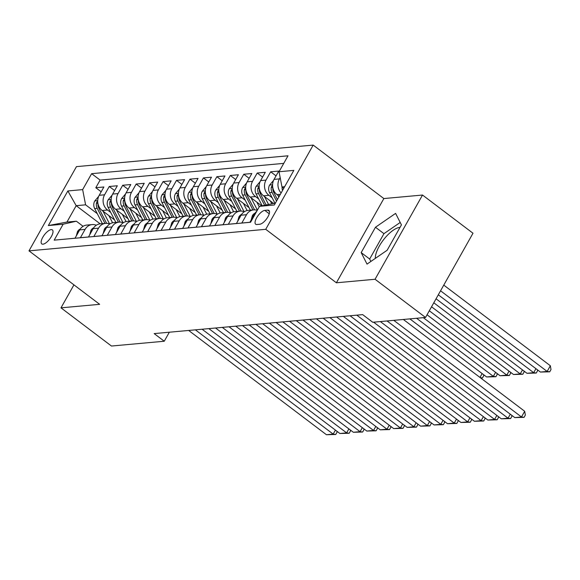 <?xml version="1.0" encoding="UTF-8"?>
<svg xmlns="http://www.w3.org/2000/svg" width="580" height="580" viewBox="0 0 580 580"><rect width="100%" height="100%" fill="white"/><g stroke="black" fill="none" stroke-linecap="round" stroke-linejoin="round"><path stroke-width="0.87" d="M42.971 244.187A8.78 3.386 -52.9 0 0 50.627 237.742A8.78 3.386 -52.9 0 0 52.367 229.898A8.78 3.386 -52.9 0 0 51.178 229.615A8.78 3.386 -52.9 0 0 43.522 236.067A8.78 3.386 -52.9 0 0 41.774 243.905A8.78 3.386 -52.9 0 0 42.971 244.187M375.296 258.404A21.402 8.258 127.1 0 1 383.916 239.257A21.402 8.258 127.1 0 1 399.794 227.404A21.402 8.258 127.1 0 1 400.026 227.389M313.193 145.094L76.458 166.634L29 250.857L265.734 229.31L313.193 145.094L383.851 198.563L336.393 282.786L375.064 279.263L422.523 195.039L383.851 198.563M422.523 195.039L472.997 233.232L425.539 317.456L375.064 279.263M66.925 238.982L75.023 238.199L79.706 229.89L85.086 229.397A10.976 9.556 -95.2 0 1 92.169 224.583A10.976 9.556 -95.2 0 1 96.294 225.243M85.086 229.397L80.403 237.706L88.479 236.974L93.155 228.665L98.535 228.179A10.976 9.556 -95.2 0 1 105.618 223.358A10.976 9.556 -95.2 0 1 109.75 224.018M98.535 228.179L93.859 236.488L101.928 235.748L106.611 227.44L111.991 226.954A10.976 9.556 -95.2 0 1 119.067 222.133A10.976 9.556 -95.2 0 1 123.199 222.8M111.991 226.954L107.307 235.262L115.376 234.53L120.06 226.222L125.44 225.729A10.976 9.556 -95.2 0 1 132.523 220.907A10.976 9.556 -95.2 0 1 136.648 221.575M125.44 225.729L120.756 234.037L128.825 233.305L133.509 224.996L138.888 224.504A10.976 9.556 -95.2 0 1 145.971 219.682A10.976 9.556 -95.2 0 1 150.097 220.349M138.888 224.504L134.212 232.812L142.281 232.08L146.957 223.771L152.344 223.278A10.976 9.556 -95.2 0 1 159.42 218.457A10.976 9.556 -95.2 0 1 163.553 219.124M152.344 223.278L147.661 231.587L155.73 230.855L160.413 222.546L165.793 222.06A10.976 9.556 -95.2 0 1 172.876 217.239A10.976 9.556 -95.2 0 1 177.001 217.899M165.793 222.06L161.109 230.362L169.179 229.629L173.862 221.321L179.242 220.835A10.976 9.556 -95.2 0 1 186.325 216.014A10.976 9.556 -95.2 0 1 190.45 216.673M179.242 220.835L174.558 229.143L182.635 228.404L187.311 220.095L192.69 219.61A10.976 9.556 -95.2 0 1 199.774 214.788A10.976 9.556 -95.2 0 1 203.906 215.456M192.69 219.61L188.014 227.918L196.083 227.186L200.767 218.877L206.146 218.385A10.976 9.556 -95.2 0 1 213.222 213.563A10.976 9.556 -95.2 0 1 217.355 214.23M206.146 218.385L201.463 226.693L209.532 225.961L214.216 217.652L219.595 217.159A10.976 9.556 -95.2 0 1 226.679 212.338A10.976 9.556 -95.2 0 1 230.804 213.005M219.595 217.159L214.912 225.468L222.981 224.736L227.664 216.427L233.044 215.934A10.976 9.556 -95.2 0 1 240.127 211.113A10.976 9.556 -95.2 0 1 244.252 211.78M233.044 215.934L228.368 224.243L236.437 223.51L241.113 215.202L246.5 214.716A10.976 9.556 -95.2 0 1 253.576 209.895A10.976 9.556 -95.2 0 1 257.259 210.381M246.5 214.716L241.817 223.024L249.886 222.285L254.569 213.976A10.976 9.556 -95.2 0 1 256.751 211.28M279.241 196.286L277.008 194.597A10.976 9.556 -95.2 0 1 274.064 179.379L278.748 171.071L270.671 171.803L276.044 175.863M273.419 203.283L263.559 195.815A10.976 9.556 84.8 0 1 260.616 180.605L265.292 172.296L257.223 173.028L262.595 177.088M261.732 205.842L250.103 197.04A10.976 9.556 84.8 0 1 247.16 181.83L251.843 173.522L243.774 174.254L249.139 178.314M249.081 207.669L236.655 198.266A10.976 9.556 84.8 0 1 233.711 183.048L238.394 174.739L230.325 175.479L235.69 179.539M235.632 208.894L223.206 199.491A10.976 9.556 84.8 0 1 220.262 184.273L224.938 175.965L216.869 176.697L222.242 180.764M222.176 210.119L209.757 200.716A10.976 9.556 84.8 0 1 206.806 185.499L211.49 177.19L203.42 177.922L208.786 181.989M208.727 211.338L196.301 201.942A10.976 9.556 84.8 0 1 193.357 186.724L198.041 178.415L189.972 179.147L195.337 183.207M195.279 212.563L182.852 203.16A10.976 9.556 84.8 0 1 179.909 187.949L184.592 179.641L176.516 180.373L181.888 184.433M181.823 213.788L169.403 204.385A10.976 9.556 84.8 0 1 166.46 189.167L171.136 180.866L163.067 181.598L168.439 185.658M168.374 215.013L155.947 205.61A10.976 9.556 84.8 0 1 153.004 190.392L157.688 182.084L149.618 182.823L154.983 186.883M154.925 216.238L142.499 206.835A10.976 9.556 84.8 0 1 139.555 191.618L144.239 183.309L136.169 184.041L141.535 188.108M141.476 217.457L129.05 208.061A10.976 9.556 84.8 0 1 126.106 192.843L130.783 184.534L122.713 185.266L128.086 189.334M128.02 218.682L115.601 209.286A10.976 9.556 84.8 0 1 112.65 194.068L117.334 185.76L109.265 186.492L114.63 190.552M425.539 317.456L372.744 322.262L362.652 314.621L154.164 333.594L164.256 341.236L169.338 332.209M267.743 210.127L264.785 210.395A8.504 3.284 -52.9 0 0 257.361 216.637A8.504 3.284 -52.9 0 0 255.671 224.235A8.504 3.284 -52.9 0 0 256.831 224.511L259.789 224.243A8.504 3.284 -52.9 0 0 267.206 217.993A8.504 3.284 -52.9 0 0 268.895 210.402A8.504 3.284 -52.9 0 0 267.743 210.127L269.475 211.439M100.195 223.851L76.183 205.682L66.947 222.067L76.364 221.212L63.155 224.206L54.179 240.142L250.56 222.27L259.536 206.335L275.399 203.101M63.155 224.206L48.358 225.555L67.86 190.958L82.65 189.609L91.633 173.674L288.013 155.803L279.038 171.738L293.828 170.389L274.333 204.994L259.536 206.335M110.729 212.439L107.525 210.018A10.976 9.556 -95.2 0 1 104.581 194.8L109.265 186.492M114.572 219.907L102.145 210.504L107.525 210.018M124.185 211.214L120.981 208.793A10.976 9.556 -95.2 0 1 118.037 193.575L122.713 185.266M137.634 209.996L134.429 207.567A10.976 9.556 -95.2 0 1 131.486 192.35L136.169 184.041M151.083 208.771L147.878 206.342A10.976 9.556 -95.2 0 1 144.935 191.132L149.618 182.823M164.539 207.546L161.334 205.124A10.976 9.556 -95.2 0 1 158.383 189.906L163.067 181.598M177.987 206.32L174.783 203.899A10.976 9.556 -95.2 0 1 171.84 188.681L176.516 180.373M191.436 205.095L188.232 202.674A10.976 9.556 -95.2 0 1 185.288 187.456L189.972 179.147M204.885 203.87L201.68 201.448A10.976 9.556 -95.2 0 1 198.737 186.231L203.42 177.922M218.341 202.652L215.137 200.223A10.976 9.556 -95.2 0 1 212.193 185.006L216.869 176.697M231.79 201.427L228.585 198.998A10.976 9.556 -95.2 0 1 225.642 183.787L230.325 175.479M245.238 200.201L242.034 197.78A10.976 9.556 -95.2 0 1 239.09 182.562L243.774 174.254M258.695 198.976L255.49 196.555A10.976 9.556 -95.2 0 1 252.539 181.337L257.223 173.028M272.143 197.751L268.939 195.329A10.976 9.556 -95.2 0 1 265.995 180.112L270.671 171.803M281.111 192.959A10.976 9.556 -95.2 0 1 279.444 178.887L280.169 177.603M283.743 163.379L100.108 180.09L95.816 187.717L101.181 191.777M102.145 210.504A10.976 9.556 84.8 0 1 99.202 195.293L103.885 186.985L95.816 187.717M76.364 221.212L83.1 226.309M284.635 186.709L281.981 186.956L279.038 171.738M283.743 188.29L281.981 186.956M73.943 284.86L60.987 307.842L111.462 346.035L164.256 341.236M60.987 307.842L99.659 304.326L29 250.857M336.393 282.786L265.734 229.31M97.281 213.665L85.601 204.827L76.183 205.682L67.86 190.958M253.576 209.895L248.196 210.381A10.976 9.556 84.8 0 0 241.113 215.202M240.127 211.113L234.748 211.606A10.976 9.556 84.8 0 0 227.664 216.427M226.679 212.338L221.299 212.831A10.976 9.556 84.8 0 0 214.216 217.652M213.222 213.563L207.843 214.056A10.976 9.556 84.8 0 0 200.767 218.877M199.774 214.788L194.394 215.274A10.976 9.556 84.8 0 0 187.311 220.095M186.325 216.014L180.946 216.499A10.976 9.556 84.8 0 0 173.862 221.321M172.876 217.239L167.489 217.725A10.976 9.556 84.8 0 0 160.413 222.546M159.42 218.457L154.041 218.95A10.976 9.556 84.8 0 0 146.957 223.771M145.971 219.682L140.592 220.175A10.976 9.556 84.8 0 0 133.509 224.996M132.523 220.907L127.143 221.4A10.976 9.556 84.8 0 0 120.06 226.222M119.067 222.133L113.687 222.618A10.976 9.556 84.8 0 0 106.611 227.44M105.618 223.358L100.238 223.844A10.976 9.556 84.8 0 0 93.155 228.665M100.108 180.09L91.633 173.674M82.65 189.609L85.601 204.827M92.169 224.583L86.79 225.069A10.976 9.556 84.8 0 0 79.706 229.89M48.358 225.555L66.947 222.067M395.603 213.382L375.477 227.244L361.18 252.605L367.017 264.11L387.143 250.248L401.433 224.881L395.603 213.382M400.207 222.459L383.953 233.66L369.663 259.021L370.888 261.442M369.663 259.021L361.18 252.605M383.953 233.66L375.477 227.244M393.791 320.349L521.485 416.976L524.697 411.285L403.361 319.471M387.063 320.957L514.764 417.586L521.485 416.976L524.066 417.346L514.764 417.586M524.697 411.285L525.35 415.07L524.066 417.346M282.098 187.043A7.272 6.329 84.8 0 0 282.54 190.429M440.561 290.798L547.143 371.447L540.415 372.063L438.306 294.799M550.347 365.755L551 369.54L549.717 371.816L547.143 371.447L550.347 365.755L443.765 285.106M549.717 371.816L540.415 372.063M380.335 321.567L508.036 418.202L510.291 414.2M251.155 220.03L252.365 215.658A7.272 6.329 -95.2 0 1 255.135 213.085M373.614 322.183L501.309 418.811L508.036 418.202L510.617 418.572L501.309 418.811M511.72 415.287L511.893 416.295L510.617 418.572M356.794 315.157L494.588 419.42L496.835 415.425M237.706 221.256L238.909 216.884A7.272 6.329 -95.2 0 1 241.679 214.303M350.066 315.767L487.86 420.036L494.588 419.42L497.161 419.789L487.86 420.036M498.271 416.512L498.445 417.513L497.161 419.789M343.338 316.375L481.132 420.645L483.387 416.65M224.257 222.481L225.46 218.109A7.272 6.329 -95.2 0 1 228.23 215.528M336.618 316.992L474.411 421.261L481.132 420.645L483.713 421.015L474.411 421.261M484.822 417.738L484.996 418.738L483.713 421.015M329.889 317.601L467.683 421.87L469.938 417.875M210.808 223.699L212.012 219.334A7.272 6.329 -95.2 0 1 214.781 216.753M323.169 318.217L460.955 422.479L467.683 421.87L470.264 422.24L460.955 422.479M471.373 418.956L471.547 419.963L470.264 422.24M273.521 180.474L269.548 185.158A7.272 6.329 84.8 0 0 269.526 192.661L274.913 203.145M436.059 298.794L533.687 372.672L526.966 373.288L433.804 302.789M277.907 195.271L278.813 197.04M537.377 369.764L537.551 370.765L536.268 373.041L533.687 372.672L535.942 368.677M272.571 185.245L271.389 186.818A7.272 6.329 84.8 0 0 272.078 192.43L276.529 201.093M277.414 199.52L273.695 192.285A7.272 6.329 -95.2 0 1 272.832 187.753M536.268 373.041L526.966 373.288M260.072 181.7L256.099 186.383A7.272 6.329 84.8 0 0 256.07 193.887L262.167 205.74M431.549 306.791L520.238 373.897L513.51 374.506L429.301 310.786M264.458 196.497L268.475 204.312M523.921 370.982L524.095 371.99L522.819 374.267L520.238 373.897L522.493 369.902M270.302 200.919L271.672 203.587M259.122 186.463L257.94 188.043A7.272 6.329 84.8 0 0 258.629 193.655L264.567 205.197M266.082 204.856L260.239 193.51A7.272 6.329 -95.2 0 1 259.376 188.979M522.819 374.267L513.51 374.506M246.623 182.925L242.65 187.601A7.272 6.329 84.8 0 0 242.621 195.112L250.371 210.185M427.047 314.781L506.789 375.122L500.061 375.731L423.313 317.659M251.002 197.722L257.397 210.141M510.473 372.208L510.647 373.215L509.363 375.492L506.789 375.122L509.037 371.12M256.846 202.144L259.26 206.835M245.666 187.688L244.492 189.268A7.272 6.329 84.8 0 0 245.18 194.88L252.931 209.953M254.576 209.858L246.79 194.728A7.272 6.329 -95.2 0 1 245.927 190.204M509.363 375.492L500.061 375.731M233.167 184.15L229.194 188.826A7.272 6.329 84.8 0 0 229.173 196.337L236.923 211.41M416.592 318.268L493.334 376.348L486.613 376.957L409.864 318.884M237.554 198.947L244.006 211.497A20.996 18.277 84.8 0 0 244.129 211.729M497.024 373.433L497.198 374.441L495.914 376.717L493.334 376.348L495.588 372.346M243.397 203.37L246.674 209.743A17.422 15.167 84.8 0 0 247.116 210.555M232.218 188.913L231.043 190.494A7.272 6.329 84.8 0 0 231.725 196.098L239.482 211.178M241.12 211.084L233.341 195.953A7.272 6.329 -95.2 0 1 232.478 191.429M495.914 376.717L486.613 376.957M316.441 318.826L454.234 423.096L456.482 419.101M197.352 224.924L198.556 220.552A7.272 6.329 -95.2 0 1 201.332 217.979M309.713 319.442L447.506 423.704L454.234 423.096L456.808 423.465L447.506 423.704M457.917 420.181L458.091 421.189L456.808 423.465M219.719 185.368L215.745 190.051A7.272 6.329 84.8 0 0 215.716 197.555L223.474 212.628M224.105 200.173L230.557 212.715A20.996 18.277 84.8 0 0 230.68 212.954M479.964 377.435L482.139 373.571M229.948 204.595L233.225 210.968A17.422 15.167 84.8 0 0 233.667 211.773M218.769 190.138L217.587 191.719A7.272 6.329 84.8 0 0 218.276 197.323L226.026 212.396M227.672 212.309L219.893 197.178A7.272 6.329 -95.2 0 1 219.03 192.654M483.575 374.658L483.749 375.666L482.466 377.942L480.827 378.087M480.197 377.616L482.466 377.942M302.992 320.051L440.786 424.321L443.033 420.319M183.903 226.149L185.107 221.777A7.272 6.329 -95.2 0 1 187.876 219.204M296.264 320.66L434.058 424.93L440.786 424.321L443.359 424.69L434.058 424.93M444.468 421.406L444.642 422.414L443.359 424.69M206.27 186.593L202.297 191.277A7.272 6.329 84.8 0 0 202.268 198.78L210.018 213.853M210.656 201.398L217.108 213.94A20.996 18.277 84.8 0 0 217.225 214.172M216.499 205.82L219.776 212.193A17.422 15.167 84.8 0 0 220.219 212.998M205.32 191.364L204.138 192.937A7.272 6.329 84.8 0 0 204.827 198.548L212.577 213.621M214.223 213.534L206.436 198.404A7.272 6.329 -95.2 0 1 205.574 193.872M289.536 321.276L427.329 425.539L429.584 421.544M170.455 227.374L171.658 223.003A7.272 6.329 -95.2 0 1 174.428 220.429M282.815 321.885L420.609 426.155L427.329 425.539L429.911 425.916L420.609 426.155M431.02 422.632L431.194 423.639L429.911 425.916M192.821 187.819L188.848 192.502A7.272 6.329 84.8 0 0 188.819 200.006L196.569 215.079M197.2 202.616L203.652 215.165A20.996 18.277 84.8 0 0 203.776 215.398M203.043 207.038L206.32 213.411A17.422 15.167 84.8 0 0 206.763 214.223M191.864 192.589L190.689 194.162A7.272 6.329 84.8 0 0 191.371 199.774L199.129 214.846M200.767 214.76L192.988 199.629A7.272 6.329 -95.2 0 1 192.125 195.097M276.087 322.502L413.881 426.764L416.135 422.769M156.999 228.6L158.209 224.228A7.272 6.329 -95.2 0 1 160.979 221.647M269.359 323.111L407.153 427.38L413.881 426.764L416.462 427.134L407.153 427.38M417.564 423.857L417.738 424.857L416.462 427.134M179.365 189.044L175.392 193.727A7.272 6.329 84.8 0 0 175.37 201.231L183.12 216.304M183.751 203.841L190.204 216.391A20.996 18.277 84.8 0 0 190.327 216.623M189.595 208.263L192.872 214.636A17.422 15.167 84.8 0 0 193.314 215.448M178.415 193.807L177.233 195.387A7.272 6.329 84.8 0 0 177.922 200.999L185.673 216.072M187.318 215.985L179.539 200.847A7.272 6.329 -95.2 0 1 178.676 196.323M262.638 323.72L400.432 427.989L402.679 423.995M143.55 229.825L144.754 225.453A7.272 6.329 -95.2 0 1 147.523 222.872M255.911 324.336L393.704 428.605L400.432 427.989L403.006 428.359L393.704 428.605M404.115 425.082L404.289 426.083L403.006 428.359M165.916 190.269L161.943 194.945A7.272 6.329 84.8 0 0 161.914 202.456L169.672 217.529M170.303 205.066L176.755 217.616A20.996 18.277 84.8 0 0 176.878 217.848M176.146 209.489L179.423 215.862A17.422 15.167 84.8 0 0 179.865 216.673M164.966 195.032L163.785 196.613A7.272 6.329 84.8 0 0 164.474 202.224L172.224 217.297M173.869 217.203L166.083 202.072A7.272 6.329 -95.2 0 1 165.22 197.548M249.182 324.945L386.976 429.214L389.231 425.22M130.101 231.043L131.305 226.679A7.272 6.329 -95.2 0 1 134.074 224.097M242.462 325.561L380.255 429.824L386.976 429.214L389.557 429.584L380.255 429.824M390.666 426.3L390.84 427.308L389.557 429.584M152.468 191.494L148.494 196.17A7.272 6.329 84.8 0 0 148.465 203.674L156.216 218.754M156.846 206.292L163.306 218.841A20.996 18.277 84.8 0 0 163.422 219.073M162.69 210.714L165.974 217.087A17.422 15.167 84.8 0 0 166.416 217.899M151.51 196.257L150.336 197.838A7.272 6.329 84.8 0 0 151.025 203.442L158.775 218.522M160.421 218.428L152.634 203.297A7.272 6.329 -95.2 0 1 151.772 198.773M235.734 326.17L373.527 430.44L375.782 426.445M116.653 232.268L117.856 227.896A7.272 6.329 -95.2 0 1 120.625 225.323M229.013 326.786L366.799 431.049L373.527 430.44L376.108 430.81L366.799 431.049M377.217 427.525L377.391 428.533L376.108 430.81M139.012 192.712L135.038 197.396A7.272 6.329 84.8 0 0 135.017 204.899L142.767 219.972M143.398 207.517L149.85 220.059A20.996 18.277 84.8 0 0 149.974 220.298M149.241 211.939L152.518 218.312A17.422 15.167 84.8 0 0 152.96 219.117M138.062 197.483L136.887 199.056A7.272 6.329 84.8 0 0 137.569 204.667L145.326 219.74M146.965 219.653L139.185 204.523A7.272 6.329 -95.2 0 1 138.323 199.999M222.285 327.395L360.079 431.665L362.326 427.663M103.197 233.493L104.4 229.122A7.272 6.329 -95.2 0 1 107.177 226.548M215.557 328.005L353.351 432.274L360.079 431.665L362.652 432.035L353.351 432.274M363.762 428.75L363.935 429.758L362.652 432.035M125.563 193.938L121.59 198.621A7.272 6.329 84.8 0 0 121.561 206.125L129.318 221.198M129.949 208.742L136.401 221.285A20.996 18.277 84.8 0 0 136.525 221.517M135.793 213.157L139.07 219.537A17.422 15.167 84.8 0 0 139.512 220.342M124.613 198.708L123.431 200.281A7.272 6.329 84.8 0 0 124.12 205.893L131.87 220.965M133.516 220.879L125.737 205.748A7.272 6.329 -95.2 0 1 124.874 201.216M208.836 328.621L346.63 432.883L348.877 428.888M89.748 234.719L90.951 230.347A7.272 6.329 -95.2 0 1 93.721 227.773M202.108 329.23L339.902 433.499L346.63 432.883L349.204 433.26L339.902 433.499M350.313 429.976L350.487 430.983L349.204 433.26M195.38 329.846L333.174 434.108L335.428 430.113M76.299 235.944L77.502 231.572A7.272 6.329 -95.2 0 1 80.272 228.991M188.66 330.455L326.453 434.724L333.174 434.108L335.755 434.478L326.453 434.724M336.864 431.201L337.038 432.201L335.755 434.478M112.114 195.163L108.141 199.846A7.272 6.329 84.8 0 0 108.112 207.35L115.862 222.423M116.5 209.96L122.953 222.51A20.996 18.277 84.8 0 0 123.069 222.742M122.344 214.382L125.621 220.755A17.422 15.167 84.8 0 0 126.063 221.567M111.164 199.933L109.982 201.506A7.272 6.329 84.8 0 0 110.671 207.118L118.421 222.191M120.067 222.104L112.281 206.973A7.272 6.329 -95.2 0 1 111.418 202.442M98.665 196.388L94.692 201.071A7.272 6.329 84.8 0 0 94.663 208.575L102.413 223.648M103.044 211.185L109.497 223.735A20.996 18.277 84.8 0 0 109.62 223.967M108.888 215.608L112.165 221.981A17.422 15.167 84.8 0 0 112.607 222.792M97.708 201.151L96.534 202.732A7.272 6.329 84.8 0 0 97.215 208.343L104.973 223.416M106.611 223.322L98.832 208.191A7.272 6.329 -95.2 0 1 97.969 203.667M115.601 209.286L120.981 208.793M129.05 208.061L134.429 207.567M142.499 206.835L147.878 206.342M155.947 205.61L161.334 205.124M169.403 204.385L174.783 203.899M182.852 203.16L188.232 202.674M196.301 201.942L201.68 201.448M209.757 200.716L215.137 200.223M223.206 199.491L228.585 198.998M236.655 198.266L242.034 197.78M250.103 197.04L255.49 196.555M263.559 195.815L268.939 195.329M277.008 194.597L280.365 194.286M274.064 179.379L279.444 178.887M99.202 195.293L104.581 194.8M112.65 194.068L118.037 193.575M126.106 192.843L131.486 192.35M139.555 191.618L144.935 191.132M153.004 190.392L158.383 189.906M166.46 189.167L171.84 188.681M179.909 187.949L185.288 187.456M193.357 186.724L198.737 186.231M206.806 185.499L212.193 185.006M220.262 184.273L225.642 183.787M233.711 183.048L239.09 182.562M247.16 181.83L252.539 181.337M260.616 180.605L265.995 180.112M254.569 213.976L255.273 213.911M269.25 213.774L264.785 210.395M252.329 215.767L253.627 215.651M238.88 216.993L240.171 216.876M225.431 218.218L226.722 218.102M211.975 219.443L213.273 219.32M272.578 184.774L269.649 185.042M272.078 192.43L269.526 192.661M274.717 192.19L273.695 192.285M272.817 187.898L271.389 186.818M259.13 185.999L256.193 186.26M258.629 193.655L256.07 193.887M261.261 193.415L260.239 193.51M259.369 189.124L257.94 188.043M245.681 187.217L242.744 187.485M245.18 194.88L242.621 195.112M247.812 194.641L246.79 194.728M245.92 190.349L244.492 189.268M232.225 188.442L229.296 188.71M244.006 211.497L243.6 211.533M231.725 196.098L229.173 196.337M234.363 195.859L233.341 195.953M232.464 191.574L231.043 190.494M198.527 220.668L199.825 220.545M218.776 189.667L215.84 189.936M230.557 212.715L230.151 212.758M218.276 197.323L215.716 197.555M220.907 197.084L219.893 197.178M219.015 192.792L217.587 191.719M185.078 221.886L186.368 221.77M205.327 190.893L202.391 191.161M217.108 213.94L216.702 213.976M204.827 198.548L202.268 198.78M207.459 198.309L206.436 198.404M205.567 194.017L204.138 192.937M171.629 223.112L172.92 222.995M191.871 192.118L188.942 192.386M203.652 215.165L203.246 215.202M191.371 199.774L188.819 200.006M194.01 199.535L192.988 199.629M192.111 195.243L190.689 194.162M158.173 224.337L159.471 224.221M178.422 193.343L175.493 193.604M190.204 216.391L189.798 216.427M177.922 200.999L175.37 201.231M180.561 200.76L179.539 200.847M178.662 196.468L177.233 195.387M144.725 225.562L146.015 225.446M164.974 194.561L162.037 194.829M176.755 217.616L176.349 217.652M164.474 202.224L161.914 202.456M167.105 201.985L166.083 202.072M165.213 197.693L163.785 196.613M131.276 226.787L132.566 226.664M151.525 195.786L148.589 196.055M163.306 218.841L162.9 218.877M151.025 203.442L148.465 203.674M153.656 203.203L152.634 203.297M151.764 198.911L150.336 197.838M117.82 228.012L119.118 227.889M138.069 197.012L135.14 197.28M149.85 220.059L149.444 220.103M137.569 204.667L135.017 204.899M140.208 204.428L139.185 204.523M138.308 200.136L136.887 199.056M104.371 229.231L105.669 229.114M124.62 198.237L121.684 198.505M136.401 221.285L135.995 221.321M124.12 205.893L121.561 206.125M126.752 205.654L125.737 205.748M124.859 201.362L123.431 200.281M90.922 230.456L92.213 230.34M77.474 231.681L78.764 231.565M111.171 199.462L108.235 199.73M122.953 222.51L122.547 222.546M110.671 207.118L108.112 207.35M113.303 206.879L112.281 206.973M111.411 202.587L109.982 201.506M97.715 200.687L94.787 200.948M109.497 223.735L109.091 223.771M97.215 208.343L94.663 208.575M99.854 208.104L98.832 208.191M97.955 203.812L96.534 202.732"/></g></svg>

